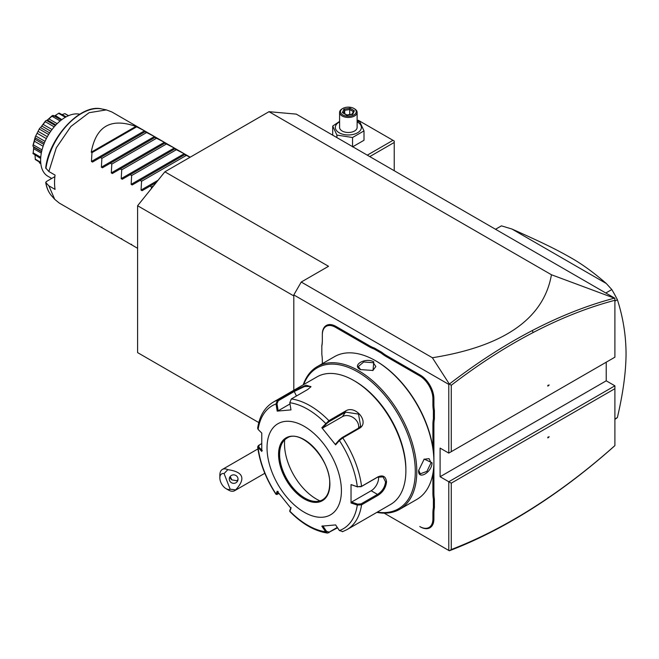<?xml version="1.0" encoding="UTF-8"?>
<svg xmlns="http://www.w3.org/2000/svg" width="659" height="659" viewBox="0 0 659 659"><rect width="100%" height="100%" fill="white"/><g stroke="black" fill="none" stroke-linecap="round" stroke-linejoin="round"><path stroke-width="0.99" d="M614.41 298.173L614.896 298.255L614.896 300.282C588.083 307.382 560.842 318.124 533.172 332.515L532.291 330.554C560.101 316.089 587.474 305.298 614.41 298.173L551.443 274.745L269.012 111.692L164.874 171.81L137.599 205.74L293.807 295.924M258.806 422.584L137.599 352.614L137.599 205.74M269.012 111.692L296.286 114.122L614.896 298.255M164.874 171.81L328.52 266.294L301.245 282.036L293.807 294.919L293.807 390.268M551.443 274.745C543.774 318.635 504.086 346.296 432.37 357.738L449.356 384.065L448.779 384.386L293.807 294.919M432.37 357.738L301.245 282.036M448.779 384.386L448.779 453.104L440.097 448.095L440.097 476.721L448.779 481.737L614.896 385.82L614.896 388.686L451.258 483.162L448.779 481.737L448.779 550.446L384.172 513.147M434.396 499.283L433.4 499.341L433.4 507.644A36.822 21.261 60 0 0 432.905 513.196L432.905 518.954A18.584 10.733 -120 0 1 419.767 526.541L420.261 526.829A19.284 11.137 60 0 0 433.902 518.954L433.902 513.196A36.113 20.849 -120 0 1 434.396 507.702L434.396 499.283A36.113 20.849 -120 0 1 433.902 493.212L433.902 461.753M433.902 460.773L433.902 424.445A36.113 20.849 -120 0 1 434.396 418.951L434.396 410.532A36.113 20.849 -120 0 1 433.902 404.461L433.902 398.703A19.284 11.137 60 0 0 420.261 375.086L386.767 355.745A36.113 20.849 -120 0 1 381.759 352.285L374.469 348.076A36.113 20.849 -120 0 1 369.46 345.753L335.958 326.411A19.284 11.137 60 0 0 322.325 334.286L322.325 340.612A36.822 21.261 60 0 1 321.831 346.164L321.831 345.538A36.113 20.849 -120 0 0 322.325 340.044M451.258 483.162L451.258 549.548L449.356 550.776L448.779 550.446M440.097 476.721L606.222 380.811L614.896 385.82M606.222 362.203L606.222 380.811M451.258 549.548C478.409 539.078 505.717 525.141 533.172 507.727C560.842 490.172 588.083 469.463 614.896 445.591L614.41 446.077C587.474 470.073 560.101 490.897 532.291 508.542C504.489 526.162 476.852 540.24 449.364 550.776M614.896 445.591L614.896 388.686M549.194 436.769L547.843 437.156L547.843 437.938L549.194 436.769M547.843 437.576L548.576 436.95M448.779 453.104L614.896 357.194L614.896 300.282M533.172 332.515C505.717 346.815 478.409 364.411 451.258 385.284L451.258 451.67M549.194 384.98L547.843 385.367L547.843 386.141L549.194 384.98M532.291 330.554C504.489 345.028 476.852 362.87 449.364 384.057L451.258 385.284M547.843 385.787L548.576 385.153M614.896 301.122L617.376 299.688C623.068 317.358 625.959 335.332 626.05 353.619C625.984 371.849 623.093 393.159 617.376 417.559A112.211 64.78 60 0 1 614.896 419.379M614.896 418.992L617.376 417.559M605.967 292.917L611.799 289.548A112.211 64.78 60 0 1 617.376 299.688M495.642 229.217L501.466 225.856L511.911 229.019L606.313 283.518L611.799 289.548M495.626 229.208L500.527 226.375A112.211 64.78 60 0 1 501.466 225.856M511.911 229.019C544.458 243.542 556.196 249.423 570.645 257.636C581.823 263.905 593.71 272.529 606.313 283.518M394.23 170.673L394.23 142.468L369.806 156.57M394.23 142.468L394.23 141.034L392.986 140.318L367.327 155.137M392.986 140.318L358.274 120.276L357.12 120.943M352.549 146.883L363.999 140.268L363.999 130.894L359.806 121.866L357.12 121.058M352.549 146.603L352.549 137.509L363.999 130.894M336.906 137.574L336.906 135.087L352.549 137.509M332.713 135.153L332.713 126.058L336.906 135.087M339.591 121.404L332.713 126.058M339.591 121.866A13.04 7.529 0 0 0 339.138 132.756A13.04 7.529 0 0 0 357.582 132.756A13.04 7.529 0 0 0 357.582 122.113A13.04 7.529 0 0 0 357.12 121.866M357.12 112.409A8.765 5.058 0 0 1 351.708 117.08A8.765 5.058 0 0 1 342.161 115.984A8.765 5.058 180 0 1 339.591 112.409L339.591 127.434A8.765 5.058 0 0 0 342.161 131.017A8.765 5.058 0 0 0 351.708 132.113A8.765 5.058 0 0 0 357.12 127.434L357.12 112.409A8.765 5.058 0 0 0 354.558 108.826L353.932 108.471L354.558 108.826M339.591 112.409A8.765 5.058 180 0 1 342.161 108.826L342.779 108.471A7.892 4.555 180 0 1 353.932 108.471A7.892 4.555 0 0 1 353.932 114.913A7.892 4.555 0 0 1 342.779 114.913A7.892 4.555 180 0 1 342.779 108.471M354.361 110.761L349.97 108.224L343.957 109.147L342.351 112.615L347.013 115.309L352.754 114.229L352.021 114.534L352.754 114.229L354.361 110.761L353.422 111.387L352.145 114.147M342.351 112.615L343.347 113.2M343.957 109.147L344.69 110.308L343.463 112.961M349.97 108.224L349.698 109.534L344.69 110.308L344.69 113.669M349.698 114.526L349.698 109.534L353.315 111.618M230.156 489.217L235.667 489.876A12.274 7.084 60 0 1 234.662 490.683A12.274 7.084 60 0 1 232.866 491.243A12.274 7.084 60 0 1 228.525 490.082L226.045 488.649A8.765 5.058 -120 0 0 230.156 489.217L224.085 473.566L227.825 469.669A12.274 7.084 60 0 0 224.192 468.879A12.274 7.084 60 0 0 222.388 469.43A12.274 7.084 60 0 0 219.851 475.048L219.851 477.907A8.765 5.058 -120 0 0 226.045 488.649M224.085 473.566A8.765 5.058 -120 0 0 219.851 477.907M235.667 489.876C246.013 478.591 243.402 471.852 227.825 469.669M237.751 477.66A4.382 4.234 -165 0 0 229.431 477.964A4.382 4.234 -165 0 0 233.904 483.335A4.382 4.234 -165 0 0 237.751 477.66M230.007 476.712A4.382 4.234 -165 0 0 230.279 477.907A4.382 4.234 15 0 0 231.844 479.892L236.943 480.765L238.031 479.39M230.197 476.457L231.844 479.892M321.831 346.164L321.831 354.476A36.822 21.261 60 0 1 322.325 360.597L322.325 363.677M374.469 348.076L374.015 348.957A36.822 21.261 60 0 1 368.958 346.609L335.464 327.276A18.584 10.733 -120 0 0 322.325 334.863M374.015 348.957L381.215 353.109L381.759 352.285M434.396 410.532L433.4 410.59A36.822 21.261 60 0 1 432.905 404.461L432.905 398.703A18.584 10.733 -120 0 0 419.767 375.943L386.265 356.601A36.822 21.261 60 0 1 381.215 353.109M433.4 410.59L433.4 418.893L434.396 418.951M432.905 447.98L432.905 424.445A36.822 21.261 60 0 1 433.4 418.893M433.4 499.341A36.822 21.261 60 0 1 432.905 493.212L432.905 473.483M433.4 507.644L434.396 507.702M419.767 526.541L420.261 526.829M376.849 512.381A82.4 47.572 -120 0 0 399.725 509.292L416.834 499.415A82.4 47.572 -120 0 0 433.902 461.695L433.902 460.83A81.354 46.97 -120 0 0 376.38 361.198L375.63 360.77A82.4 47.572 -120 0 0 334.434 356.692L317.325 366.569A82.4 47.572 -120 0 0 303.214 384.831M433.902 461.695A82.4 47.572 -120 0 0 375.63 360.77M399.725 509.292A82.4 47.572 -120 0 0 416.793 471.572A82.4 47.572 -120 0 0 380.82 388.645A82.4 47.572 -120 0 0 317.325 366.569M418.646 470.493L424.19 459.101L432.04 462.766C432.007 472.355 417.831 480.543 418.646 470.493L418.646 470.485M360.382 369.575C351.272 365.243 365.473 357.087 373.768 361.84L373.019 370.473L360.399 369.584M377.31 512.109A81.354 46.97 -120 0 0 415.302 471.572A81.354 46.97 -120 0 0 367.689 378.653A81.354 46.97 -120 0 0 303.675 384.568M289.803 402.731A71.04 41.015 60 0 1 325.628 423.416L326.485 423.778L329.146 421.62L345.571 412.13L358.496 414.074L360.662 426.142L358.463 428.161L342.029 437.642L339.369 439.808L339.401 440.55L335.612 444.841L321.831 427.699L328.899 420.656L345.324 411.167C355.333 404.181 370.259 422.633 359.196 428.432L342.771 437.914L339.401 440.55A71.04 41.015 60 0 1 357.31 486.713L361.074 486.713L377.5 477.231L383.068 476.885L385.548 481.877C384.889 487.248 382.204 491.425 377.5 494.407L361.074 503.888L361.56 504.835L357.31 505.082L351.033 502.974L351.033 484.596L357.31 486.713L361.56 486.334L377.986 476.852C382.986 474.727 385.836 476.399 386.545 481.877C385.844 487.676 382.986 492.166 377.986 495.346L361.56 504.835A73.635 42.514 60 0 1 346.931 529.647L390.63 504.423A73.635 42.514 -120 0 0 405.878 470.707L405.878 469.282A71.88 41.501 -120 0 0 355.053 381.24L353.809 380.523A73.635 42.514 -120 0 0 316.995 376.882L273.296 402.105A73.635 42.514 60 0 1 277.447 400.194L293.873 390.713L305.974 385.194L310.949 386.693L307.753 389.477L291.327 398.959L289.803 402.731L290.981 409.89L277.2 411.117L276.03 403.967L277.447 400.194L278.189 400.787L294.614 391.306L304.532 386.528L310.669 386.405L310.669 387.121M405.878 469.282L405.878 470.707A73.635 42.514 -120 0 0 353.809 380.523M273.296 402.105C264.696 407.344 259.481 416.043 257.653 428.193L258.122 429.446L261.771 433.062L261.771 451.44L257.653 446.967L258.353 445.632L261.59 443.639M258.122 429.446A71.04 41.015 60 0 1 276.03 403.967L277.019 403.81L278.189 400.787M337.548 527.801L327.507 533.082L325.628 531.788L326.485 531.311L322.786 525.816M337.293 527.422L329.146 532.126L326.485 531.311M262.29 450.55L258.723 447.016L258.122 447.815A71.04 41.015 60 0 0 276.03 493.97L277.118 494.514L275.981 494.299L277.2 491.194L290.981 508.336L289.82 511.516C302.119 523.954 314.681 531.146 327.507 533.082M361.074 503.888L357.664 504.135L357.31 505.082A71.04 41.015 60 0 1 339.401 530.561L335.612 524.918L321.831 526.146L325.628 531.788A71.04 41.015 60 0 1 289.803 511.112L289.878 510.461M279.029 493.632L277.019 494.159L278.164 491.457M258.723 447.016L259.152 445.047M341.411 490.749A52.596 30.363 -120 0 0 304.219 426.332A52.596 30.363 -120 0 0 267.035 447.807A52.596 30.363 -120 0 0 304.219 512.224A52.596 30.363 -120 0 0 341.411 490.749M277.2 411.117L278.164 410.788L277.019 403.81M278.164 410.788L290.009 403.942M321.831 427.699L322.786 427.963L326.485 423.778M322.786 427.963L342.408 416.636A10.519 8.295 -144.9 0 1 353.677 417.897A10.519 8.295 -144.9 0 1 358.554 428.103M339.369 439.808L335.67 443.993L335.612 444.841M351.033 484.596L357.664 486.96M378.538 476.721A10.519 6.071 -60 0 1 371.165 490.749L351.544 502.084L357.664 504.135M351.033 502.974L351.544 502.084M339.401 530.561L342.771 531.558M291.047 507.488L289.902 510.19M286.953 438.153A35.594 20.553 -120 0 0 281.269 445.014A35.594 20.553 -120 0 0 279.614 454.43A35.594 20.553 -120 0 0 304.779 498.023A35.594 20.553 -120 0 0 313.758 501.293A35.594 20.553 -120 0 0 322.539 499.802M284.713 439.833A45.059 26.014 -120 0 0 316.369 499.052A45.059 26.014 -120 0 0 319.969 500.898M423.968 459.265L429.034 458.639L431.044 462.766L426.9 471.383L420.269 473.821L418.654 470.196M360.646 369.724L358.315 366.503L363.743 361.98L373.274 362.705L375.844 366.503L372.763 370.58M131.125 244.555L121.207 238.822L121.734 238.517L121.207 238.822L111.289 233.097L111.816 232.792L111.289 233.097L101.371 227.371L101.898 227.067L101.371 227.371L91.453 221.646L91.98 221.342L91.453 221.646L59.236 203.046L54.73 199.347L48.865 185.83L55.059 189.405A52.596 30.363 -60 0 1 54.54 182.551A52.596 30.363 -60 0 1 55.059 175.088L48.865 171.513L56.312 147.805L70.908 126.462L89.072 112.705L106.379 109.896L111.832 111.948L145.573 131.429L100.415 157.501L101.898 158.358L101.371 167.188L154.437 136.545L155.491 137.154L110.333 163.226L111.816 164.083L111.289 172.913L164.355 142.27L165.409 142.879L120.251 168.951L121.734 169.808L121.207 178.638L174.273 148.003L175.327 148.605L130.169 174.676L131.652 175.533L131.125 184.363L184.19 153.728L185.245 154.33L140.087 180.401L141.57 181.258L141.042 190.089L158.102 180.237M92.507 162.065L100.415 157.501L92.507 162.065L91.453 161.463L91.98 152.633L91.239 152.204L135.869 126.437C110.918 117.582 96.041 126.174 91.239 152.204M91.453 161.463L144.519 130.82L135.869 126.437M145.573 131.429L154.437 136.545L145.046 131.734M155.491 137.154L164.355 142.27L154.964 137.459M165.409 142.879L174.273 148.003L164.882 143.184M175.327 148.605L184.19 153.728L174.8 148.909M190.08 157.262L184.718 154.634M151.282 188.729L151.488 186.983L150.005 186.126L142.089 190.698L141.042 190.089M132.171 184.973L140.087 180.401L132.171 184.973L131.125 184.363M122.261 179.248L130.169 174.676L122.261 179.248L121.207 178.638M112.343 173.523L120.251 168.951L112.343 173.523L111.289 172.913M102.425 167.79L110.333 163.226L102.425 167.79L101.371 167.188M48.865 185.83L45.702 182.461C46.608 187.897 48.568 192.337 51.583 195.797L54.73 199.347M51.583 195.797A51.064 29.482 120 0 1 45.924 182.864L46.221 181.629L54.87 176.628M45.924 168.547A51.064 29.482 120 0 1 101.725 108.949C80.645 103.405 49.128 137.418 45.693 167.963L48.865 171.513M79.731 114.246A35.067 20.248 120 0 0 65.422 117.253A35.067 20.248 -60 0 0 42.514 148.151A35.067 20.248 -60 0 0 47.885 176.25L51.707 178.457M68.371 115.753L64.837 113.62A27.769 16.03 -60 0 1 65.027 113.694L68.552 115.671M64.739 113.661L62.259 114.551M58.906 113.15L55.002 115.687L58.906 113.15A27.769 16.03 -60 0 1 59.145 113.109L66.188 116.824M58.725 113.43L65.381 117.277M55.356 115.498L61.822 119.633M55.002 115.687L54.335 115.984M53.494 116.256L53.305 115.457L61.271 120.053M53.305 115.457L52.432 115.572A27.769 16.03 -60 0 0 52.185 115.712L51.97 116.231L60.15 120.951M51.97 116.231L48.906 118.9L57.16 123.661M48.906 118.9L47.357 120.127M47.399 120.078L46.55 120.457L55.348 125.54M46.55 120.457L45.71 120.77A27.769 16.03 -60 0 0 45.479 121.001L45.298 121.709L54.195 126.841M45.298 121.709L43.09 124.378L52.02 129.526M43.09 124.378L41.764 126.026L50.784 131.232M41.764 126.026L40.529 127.64L49.647 132.904M40.529 127.64L45.479 121.001M39.589 128.381L35.364 136.635L39.589 128.381A27.769 16.03 -60 0 1 39.779 128.085M39.515 129.213L48.642 134.485M38.255 131.454L47.357 136.701M37.275 133.373L46.344 138.612M35.973 136.125L45.034 141.356M35.24 136.957L32.991 145.392C34.639 140.96 35.388 138.143 35.24 136.957A27.769 16.03 -60 0 1 35.364 136.635M35.306 137.846L44.318 143.044M34.985 139.28L43.791 144.37M34.457 141.248L43.123 146.249M33.428 144.906L42.036 149.873M41.657 151.438L33.197 146.553L32.95 145.697A27.769 16.03 -60 0 1 32.991 145.392M33.197 146.553L33.658 146.916M33.691 147.204L33.658 148.687L41.311 153.102M33.658 148.687L33.197 152.904L40.751 157.27M33.197 152.904L33.716 147.41M40.669 158.473L32.991 153.547A27.769 16.03 -60 0 1 32.95 153.292M35.018 155.211L35.306 159.173L40.693 162.287M35.306 159.173L35.174 156.858M40.743 162.872L35.364 159.56A27.769 16.03 -60 0 1 35.24 159.387M39.194 161.982L39.515 162.946L40.825 163.704M47.119 120.235L52.185 115.712M131.125 244.547L131.652 244.242L131.125 244.547L137.599 248.295M136.611 126.858L91.98 152.633M146.529 132.591L101.898 158.358M156.447 138.316L111.816 164.083M166.365 144.041L121.734 169.808M176.282 149.766L131.652 175.533M186.2 155.491L141.57 181.258M142.089 190.698L156.282 182.502M153.72 185.698L151.488 186.983M533.172 507.727L532.291 508.542M335.464 327.276L335.958 326.411M368.958 346.609L369.46 345.753M386.265 356.601L386.767 355.745M419.767 375.943L420.261 375.086M432.905 398.703L433.902 398.703M432.905 404.461L433.902 404.461M432.905 424.445L433.902 424.445M432.905 493.212L433.902 493.212M432.905 513.196L433.902 513.196M432.905 518.954L433.902 518.954M291.327 398.959A73.635 42.514 60 0 1 328.899 420.656L329.146 421.62M342.029 437.642L342.771 437.914A73.635 42.514 60 0 1 361.56 486.334L361.074 486.713M293.873 390.713L296.443 396.001M345.324 411.167L345.571 412.13L342.408 416.636M359.196 428.432L358.463 428.161M377.986 476.852L377.5 477.231M386.545 481.877L385.548 481.877M377.986 495.346L377.5 494.407L371.165 490.749M328.899 532.801L329.146 532.126M278.559 454.463A36.294 20.956 -120 0 0 304.219 498.912A36.294 20.956 -120 0 0 329.887 484.093A36.294 20.956 -120 0 0 304.219 439.644A36.294 20.956 -120 0 0 278.559 454.463M279.556 454.463A35.594 20.553 -120 0 0 295.092 490.28A35.594 20.553 -120 0 0 322.515 499.819C327.152 497.043 329.541 491.705 329.681 483.813C330.958 459.438 300.619 427.971 286.92 438.169A35.594 20.553 -120 0 0 279.556 454.463M432.04 462.766L431.044 462.766M373.768 361.84L373.274 362.705M352.318 114.122L346.906 114.954L343.059 112.722M257.916 448.919L222.388 469.43M264.819 473.277L234.662 490.683M289.762 511.293L289.853 510.354M257.653 446.967C259.852 463.162 265.964 478.936 275.981 494.299M342.383 531.739L346.931 529.647M190.196 157.188L185.245 154.33M61.32 120.02L53.626 115.58M55.891 124.955L47.44 120.07M41.583 151.768L33.535 147.114M101.725 108.949L106.379 109.896"/></g></svg>
